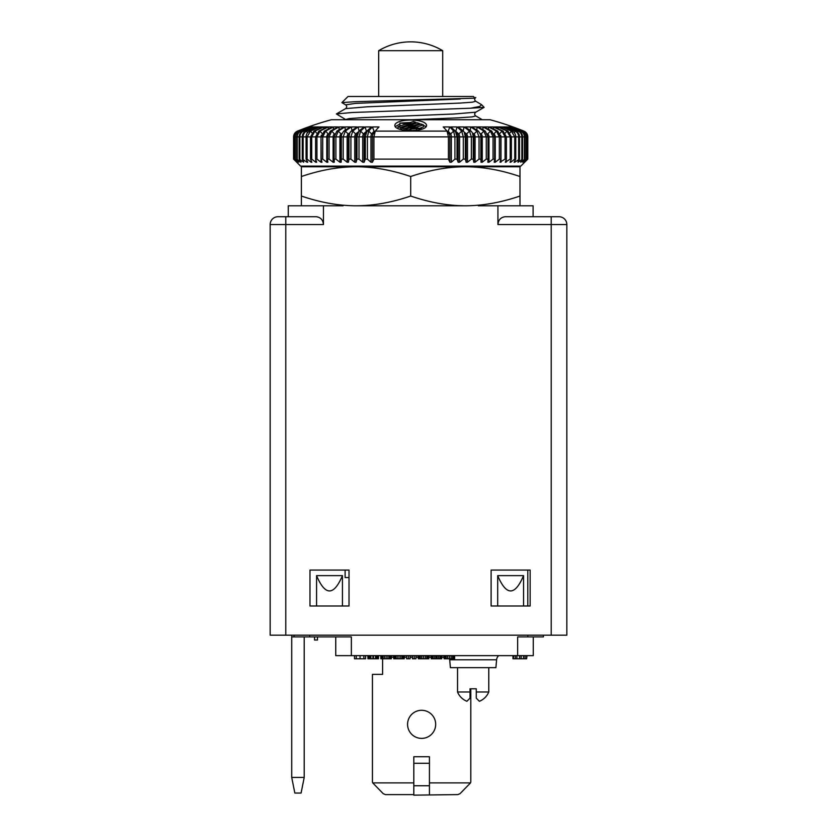 <?xml version="1.0" encoding="UTF-8"?>
<svg xmlns="http://www.w3.org/2000/svg" width="837" height="837" viewBox="0 0 837 837"><rect width="100%" height="100%" fill="white"/><g stroke="black" fill="none" stroke-linecap="round" stroke-linejoin="round"><path stroke-width="1.26" d="M309.669 635.189L309.669 636.905L351.362 636.905L351.362 655.643L335.742 655.643L335.742 636.905M351.362 655.643L517.653 655.643L517.653 636.905L543.412 636.905L543.412 635.189M533.263 636.905L533.263 655.643L517.653 655.643M512.966 655.643L512.966 658.761L513.353 655.643M513.751 655.643L513.353 658.761M515.31 655.643L515.31 658.761L513.751 658.761M516.868 655.643L516.868 658.761L515.31 658.761M519.599 655.643L519.599 658.761L516.868 658.761M521.158 655.643L521.158 658.761L519.599 658.761M523.502 655.643L523.502 658.761L521.158 658.761M525.071 655.643L525.071 658.761L523.502 658.761M526.63 655.643L526.63 658.761L525.071 658.761M527.017 655.643L526.63 658.761M365.612 655.643L365.612 658.761L354.48 658.761L354.48 655.643M363.854 655.643L363.854 658.761M356.238 655.643L356.238 658.761M360.046 655.643L360.046 658.761M378.491 655.643L378.491 658.761L367.945 658.761L367.945 655.643M391.371 655.643L391.371 658.761L380.835 658.761L380.835 655.643M404.25 655.643L404.25 658.761L393.714 658.761L393.714 655.643M410.109 655.643L410.109 658.761L406.594 658.761L406.594 655.643M415.958 655.643L415.958 658.761L412.453 658.761L412.453 655.643M428.847 655.643L428.847 658.761L418.301 658.761L418.301 655.643M441.727 655.643L441.727 658.761L431.191 658.761L431.191 655.643M454.606 655.643L454.606 658.761L444.07 658.761L444.07 655.643M368.238 655.643L368.238 658.761M368.531 655.643L368.531 658.761M369.703 655.643L369.703 658.761M370.875 655.643L370.875 658.761M372.925 655.643L372.925 658.761M373.511 655.643L373.511 658.761M375.562 655.643L375.562 658.761M376.734 655.643L376.734 658.761M377.905 655.643L377.905 658.761M378.198 655.643L378.198 658.761M381.128 655.643L381.128 658.761M381.421 655.643L381.421 658.761M382.007 655.643L382.007 658.761M382.886 655.643L382.886 658.761M384.34 655.643L384.34 658.761M386.098 655.643L386.098 658.761M387.855 655.643L387.855 658.761M389.32 655.643L389.32 658.761M390.199 655.643L390.199 658.761M390.785 655.643L390.785 658.761M391.078 655.643L391.078 658.761M394.007 655.643L394.007 658.761M394.3 655.643L394.3 658.761M394.886 655.643L394.886 658.761M395.765 655.643L395.765 658.761M397.23 655.643L397.23 658.761M398.987 655.643L398.987 658.761M400.735 655.643L400.735 658.761M402.199 655.643L402.199 658.761M403.078 655.643L403.078 658.761M403.664 655.643L403.664 658.761M403.957 655.643L403.957 658.761M408.351 655.643L408.351 658.761M414.21 655.643L414.21 658.761M418.594 655.643L418.594 658.761M418.887 655.643L418.887 658.761M419.473 655.643L419.473 658.761M420.352 655.643L420.352 658.761M421.817 655.643L421.817 658.761M423.574 655.643L423.574 658.761M425.332 655.643L425.332 658.761M426.797 655.643L426.797 658.761M427.676 655.643L427.676 658.761M428.262 655.643L428.262 658.761M428.554 655.643L428.554 658.761M431.484 655.643L431.484 658.761M432.07 655.643L432.07 658.761M432.938 655.643L432.938 658.761M434.403 655.643L434.403 658.761M435.868 655.643L435.868 658.761M437.04 655.643L437.04 658.761M438.504 655.643L438.504 658.761M439.969 655.643L439.969 658.761M440.848 655.643L440.848 658.761M441.141 655.643L441.141 658.761M444.363 655.643L444.363 658.761M444.656 655.643L444.656 658.761M445.242 655.643L445.242 658.761M446.121 655.643L446.121 658.761M447.586 655.643L447.586 658.761M449.333 655.643L449.333 658.761M451.091 655.643L451.091 658.761M452.555 655.643L452.555 658.761M453.434 655.643L453.434 658.761M454.02 655.643L454.02 658.761M454.313 655.643L454.313 658.761M270.163 224.536L285.783 224.536L285.783 216.731L316.407 216.731C320.676 217.379 323.03 219.985 323.459 224.536L285.783 224.536L285.783 635.189L270.163 635.189L270.163 224.536A7.805 7.805 0 0 1 277.978 216.731L285.783 216.731L277.978 216.731M285.783 635.189L551.217 635.189L551.217 224.536L497.931 224.536L497.931 205.797L478.304 205.797M566.837 224.536L551.217 224.536L551.217 216.731L559.022 216.731A7.805 7.805 0 0 1 566.837 224.536L566.837 635.189L551.217 635.189M285.783 216.731L288.284 216.731L288.284 205.797L323.459 205.797L323.459 224.536M551.217 216.731L504.983 216.731C500.704 217.379 498.36 219.985 497.931 224.536M309.983 605.988L349.019 605.988L349.019 570.07L309.983 570.07L309.983 605.988M343.086 205.797L323.459 205.797M491.11 570.07L491.11 605.988L530.145 605.988L530.145 570.07L491.11 570.07M294.059 635.189L294.059 636.905M309.669 636.905L304.208 636.905L304.208 777.427L291.715 777.427L291.715 635.189M314.545 636.905L314.545 640.023L317.474 640.023L317.474 636.905M291.715 636.905L304.208 636.905M345.116 570.07L345.116 577.572L349.019 577.572M342.438 605.988L342.438 575.636L316.564 575.636C325.185 596.007 333.817 596.007 342.438 575.636M316.564 605.988L316.564 575.636M523.554 605.988L523.554 575.636L497.691 575.636C506.312 596.007 514.933 596.007 523.554 575.636M497.691 605.988L497.691 575.636M304.208 777.427L301.09 793.047L294.833 793.047L291.715 777.427M497.931 205.797L533.106 205.797L533.106 216.731M348.401 166.762L355.715 166.134M473.407 166.762L481.756 166.134M484.121 107.345L475.772 112.179L453.863 114.02L361.814 117.682L349.019 118.603L345.618 119.524L336.401 113.937L352.231 112.503L470.593 108.214L484.121 107.345L481.589 104.698L479.685 106.466L470.593 108.214M336.401 113.937L345.618 108.611L367.527 106.78L459.576 103.108L472.371 102.187L475.751 101.256M475.772 97.5C474.317 98.776 474.317 100.032 475.772 101.267L481.589 104.698M411.94 119.722L458.624 117.829L472.131 116.887L475.74 115.935M460.245 99.017L355.516 103.39L345.618 104.845L341.883 102.616L354.846 101.716L475.06 98.18L473.386 96.496L348.004 96.496L341.883 102.616M293.902 159.114L293.902 136.881L293.588 159.114L296.79 162.232L293.902 159.114L297.47 162.232L294.938 159.114L298.84 162.232L296.685 159.114L300.912 162.232L299.133 159.114L303.653 162.232L302.262 159.114L307.064 162.232L307.723 162.232L306.07 159.114L307.106 159.114L311.102 162.232L311.877 162.232L310.527 159.114L311.709 159.114L315.758 162.232L316.637 162.232L315.591 159.114L316.93 159.114L321.01 162.232L321.973 162.232L321.241 159.114L322.716 159.114L326.796 162.232L327.863 162.232L327.455 159.114L329.056 159.114L333.116 162.232L334.266 162.232L334.172 159.114L335.899 159.114L339.906 162.232L341.14 162.232L341.36 159.114L343.191 159.114L347.135 162.232L348.433 162.232L348.977 159.114L350.912 159.114L354.752 162.232L356.112 162.232L356.98 159.114L359 159.114L362.714 162.232L364.137 162.232L365.309 159.114L367.401 159.114L370.979 162.232L372.444 162.232L373.919 159.114L448.433 159.114L449.877 162.232L451.342 162.232L454.93 159.114L457.023 159.114L458.153 162.232L459.565 162.232L463.3 159.114L465.32 159.114L466.136 162.232L467.496 162.232L471.357 159.114L473.271 159.114L473.784 162.232L475.081 162.232L479.026 159.114L480.846 159.114L481.034 162.232L482.258 162.232L486.276 159.114L487.992 159.114L487.856 162.232L488.996 162.232L493.056 159.114L494.646 159.114L494.196 162.232L495.253 162.232L499.333 159.114L500.798 159.114L500.034 162.232L505.067 159.114L506.385 159.114L505.307 162.232L510.214 159.114L511.386 159.114L510.005 162.232L510.758 162.232L514.755 159.114L515.77 159.114L514.085 162.232L514.734 162.232L519.505 159.114L518.061 162.232L522.56 159.114L520.74 162.232L524.935 159.114L522.727 162.232L526.599 159.114L524.025 162.232L527.551 159.114L524.632 162.232L527.802 159.114L520.771 166.134L300.619 166.134L293.588 159.114L293.599 136.881C293.724 134.182 295.011 132.256 297.459 131.106L297.512 131.095A302.91 302.91 0 0 1 331.368 119.722L490.022 119.722A302.91 302.91 0 0 1 523.889 131.095L523.931 131.106C526.389 132.256 527.676 134.182 527.802 136.881L527.551 136.881C527.436 134.182 526.138 132.256 523.69 131.106L523.638 131.095A302.889 302.712 -90 0 0 512.799 126.962A186.463 5.503 57.7 0 1 513.039 126.962A302.889 302.712 90 0 1 523.889 131.095L523.889 131.2M367.401 159.114L367.401 136.881L368.709 131.095A302.889 103.6 -90 0 1 372.423 126.962A186.463 148.149 -28.4 0 1 378.994 126.962A302.889 103.6 90 0 0 375.279 131.095L373.061 134.046A3.118 1.067 -90 0 1 373.114 133.993A113.978 99.352 -139.7 0 0 371.649 133.993A299.782 102.532 -90 0 1 374.045 131.263L372.423 126.962M365.309 159.114L365.309 136.881L364.137 136.881A3.118 1.297 -90 0 1 364.754 134.223L366.941 131.106L365.309 136.881L370.979 136.881A3.118 1.067 -90 0 1 371.649 133.993L368.698 131.106L366.941 131.106M359 159.114L359 136.881L360.59 131.095A302.889 125.602 -90 0 1 365.089 126.962L366.439 131.263A299.782 124.315 -90 0 0 363.53 133.993L360.58 131.106L358.895 131.095L356.98 136.881L356.112 136.881A3.118 1.517 -90 0 1 356.667 134.475L358.09 132.079M356.98 159.114L356.98 136.881L362.714 136.881A3.118 1.297 -90 0 1 363.53 133.993A113.978 96.203 -134.2 0 1 364.911 133.993M350.912 159.114L350.912 136.881L352.785 131.095A302.889 146.841 -90 0 1 358.048 126.962A186.463 137.885 -37.5 0 1 364.158 126.962A302.889 146.841 90 0 0 358.895 131.095M348.977 159.114L348.977 136.881L348.433 136.881A3.118 1.726 -90 0 1 348.851 134.841L349.814 132.821L348.977 136.881L354.752 136.881A3.118 1.517 -90 0 1 355.704 133.993A299.782 145.335 -90 0 1 358.11 132.037M343.191 159.114L343.191 136.881L345.336 131.095A302.889 167.18 -90 0 1 351.32 126.962A186.463 131.461 -41.2 0 1 357.148 126.962A302.889 167.18 90 0 0 351.163 131.095L349.814 132.832A299.782 165.464 -90 0 0 348.213 133.993L345.304 131.106L343.787 131.095L341.768 134.087L341.14 136.881A3.118 1.925 -90 0 1 341.339 135.479L341.768 134.098M341.36 159.114L341.36 136.881L347.135 136.881A3.118 1.726 -90 0 1 348.213 133.993A113.978 88.167 -126.1 0 1 349.259 133.993M335.899 159.114L335.899 136.881L338.284 131.095A302.889 186.484 -90 0 1 344.959 126.962A186.463 124.232 -44.3 0 1 350.473 126.962A302.889 186.484 90 0 0 343.787 131.095M334.172 159.114L334.172 136.881L333.116 136.881A3.118 2.103 -90 0 1 334.434 133.993A299.782 202.533 -90 0 1 334.716 133.826M329.056 159.114L329.056 136.881L331.682 131.095A302.889 204.636 -90 0 1 339.006 126.962A186.463 116.238 -46.9 0 1 344.164 126.962A302.889 204.636 90 0 0 336.83 131.095L334.172 136.881L339.906 136.881A3.118 1.925 -90 0 1 341.109 133.993A299.782 184.569 -90 0 1 342.019 133.397M327.455 159.114L327.455 136.881L326.796 136.881A3.118 2.281 -90 0 1 327.884 134.223M322.716 159.114L322.716 136.881L325.562 131.095A302.889 221.523 -90 0 1 333.503 126.962A186.463 107.523 -49.2 0 1 338.263 126.962A302.889 221.523 90 0 0 330.333 131.095L327.455 136.881L333.116 136.881L333.116 162.232M321.241 159.114L321.01 136.881A3.118 2.438 -90 0 1 321.45 135.081M316.93 159.114L316.93 136.881L319.975 131.095A302.889 237.049 -90 0 1 328.46 126.962A186.463 98.138 -51.1 0 1 332.812 126.962A302.889 237.049 90 0 0 324.327 131.095L321.241 136.881L326.796 136.881L326.796 162.232M315.591 159.114L315.591 136.881L311.709 136.881L314.942 131.095A302.889 251.11 -90 0 1 323.94 126.962A186.463 88.157 -52.7 0 1 327.842 126.962A302.889 251.11 90 0 0 318.855 131.095L315.591 136.881L321.01 136.881L321.01 162.232M311.709 159.114L311.709 136.881L307.106 136.881L310.496 131.095A302.889 263.624 -90 0 1 319.943 126.962A186.463 77.632 -54 0 1 323.385 126.962A302.889 263.624 90 0 0 313.938 131.095L310.527 136.881L310.527 159.114M307.106 159.114L307.106 136.881L303.14 136.881C303.256 134.182 304.417 132.256 306.635 131.106L306.677 131.095A302.889 274.515 -90 0 1 316.512 126.962A186.463 66.625 -55.1 0 1 319.462 126.962A302.889 274.515 90 0 0 309.627 131.095L309.585 131.106C307.357 132.256 306.185 134.182 306.07 136.881L306.07 159.114M303.14 159.114L303.14 136.881L299.834 136.881C299.949 134.182 301.153 132.256 303.454 131.106L303.496 131.095A302.889 283.712 -90 0 1 313.655 126.962A186.463 55.211 -56 0 1 316.104 126.962A302.889 283.712 90 0 0 305.944 131.095L305.903 131.106C303.59 132.256 302.387 134.182 302.262 136.881L302.262 159.114M299.834 159.114L299.834 136.881L297.219 136.881C297.334 134.182 298.568 132.256 300.933 131.106L300.975 131.095A302.889 291.161 -90 0 1 311.406 126.962A186.463 43.451 -56.7 0 1 313.331 126.962A302.889 291.161 90 0 0 302.9 131.095L302.858 131.106C300.493 132.256 299.248 134.182 299.133 136.881L299.133 159.114M297.219 159.114L297.219 136.881L295.294 136.881C295.419 134.182 296.675 132.256 299.081 131.106L299.123 131.095A302.889 296.811 -90 0 1 309.763 126.962A186.463 31.429 -57.2 0 1 311.155 126.962A302.889 296.811 90 0 0 300.525 131.095L300.473 131.106C298.066 132.256 296.8 134.182 296.685 136.881L296.685 159.114M295.294 159.114L295.294 136.881L294.09 136.881C294.216 134.182 295.492 132.256 297.92 131.106L297.972 131.095A302.889 300.64 -90 0 1 308.738 126.962A186.463 19.209 -57.5 0 1 309.596 126.962A302.889 300.64 90 0 0 298.819 131.095L298.778 131.106C296.34 132.256 295.053 134.182 294.938 136.881L294.938 159.114M294.09 159.114L293.902 136.881C294.028 134.182 295.315 132.256 297.763 131.106L297.972 131.095M527.802 159.114L527.802 136.881L527.802 159.114M527.551 159.114L527.551 136.881L526.599 136.881C526.483 134.182 525.197 132.256 522.759 131.106L522.707 131.095A302.889 300.943 -90 0 0 511.93 126.962A186.463 17.849 57.6 0 1 512.725 126.962A302.889 300.943 90 0 1 523.502 131.095L523.543 131.106C525.981 132.256 527.268 134.182 527.383 136.881L527.383 159.114M526.599 159.114L526.599 136.881L524.935 136.881C524.809 134.182 523.543 132.256 521.137 131.106L521.085 131.095A302.889 297.323 -90 0 0 510.434 126.962A186.463 30.08 57.2 0 1 511.773 126.962A302.889 297.323 90 0 1 522.424 131.095L522.466 131.106C524.872 132.256 526.138 134.182 526.253 136.881L526.253 159.114M524.935 159.114L524.935 136.881L522.56 136.881C522.445 134.182 521.2 132.256 518.825 131.106L518.783 131.095A302.889 291.872 -90 0 0 508.331 126.962A186.463 42.132 56.8 0 1 510.193 126.962A302.889 291.872 90 0 1 520.656 131.095L520.698 131.106C523.062 132.256 524.297 134.182 524.412 136.881L524.412 159.114M522.56 159.114L522.56 136.881L519.505 136.881C519.39 134.182 518.166 132.256 515.854 131.106L515.812 131.095A302.889 284.622 -90 0 0 505.621 126.962A186.463 53.924 56.1 0 1 508.007 126.962A302.889 284.622 90 0 1 518.208 131.095L518.249 131.106C520.551 132.256 521.754 134.182 521.87 136.881L521.87 159.114M519.505 159.114L519.505 136.881L515.77 136.881C515.655 134.182 514.483 132.256 512.234 131.106L512.192 131.095A302.889 275.624 -90 0 0 502.326 126.962A186.463 65.38 55.2 0 1 505.224 126.962A302.889 275.624 90 0 1 515.1 131.095L515.142 131.106C517.36 132.256 518.532 134.182 518.647 136.881L518.647 159.114M515.77 159.114L515.77 136.881L511.386 136.881L507.954 131.095A302.889 264.91 -90 0 0 498.465 126.962A186.463 76.429 54.2 0 1 501.855 126.962A302.889 264.91 90 0 1 511.344 131.095L514.755 136.881L514.755 159.114M511.386 159.114L511.386 136.881L506.385 136.881L503.11 131.095A302.889 252.575 -90 0 0 494.06 126.962A186.463 87.017 52.9 0 1 497.921 126.962A302.889 252.575 90 0 1 506.971 131.095L510.214 136.881L510.214 159.114M506.385 159.114L506.385 136.881L500.986 136.881A3.118 2.459 -90 0 0 500.62 135.238M505.067 159.114L505.067 136.881L502.033 131.106L499.961 133.418M500.798 159.114L500.798 136.881L497.701 131.095A302.889 238.681 -90 0 0 489.143 126.962A186.463 97.061 51.3 0 1 493.453 126.962A302.889 238.681 90 0 1 502.001 131.095L502.033 131.106M499.333 159.114L499.333 136.881L495.253 136.881A3.118 2.302 -90 0 0 494.228 134.286M494.646 159.114L494.646 136.881L491.748 131.095A302.889 223.312 -90 0 0 483.744 126.962A186.463 106.508 49.4 0 1 488.473 126.962A302.889 223.312 90 0 1 496.467 131.095L499.333 136.881L500.986 136.881L500.986 162.232M493.056 159.114L493.056 136.881L488.996 136.881A3.118 2.124 -90 0 0 487.668 133.993A299.782 204.458 -90 0 0 487.448 133.868M487.992 159.114L487.992 136.881L485.293 131.095A302.889 206.572 -90 0 0 477.896 126.962A186.463 115.297 47.2 0 1 483.012 126.962A302.889 206.572 90 0 1 490.409 131.095L493.056 136.881L495.253 136.881L495.253 162.232M486.276 159.114L486.276 136.881L482.258 136.881A3.118 1.946 -90 0 0 481.045 133.993A299.782 186.62 -90 0 0 480.197 133.449M480.846 159.114L480.846 136.881L480.501 134.307L478.387 131.095A302.889 188.555 -90 0 0 471.639 126.962A186.463 123.384 44.6 0 1 477.1 126.962A302.889 188.555 90 0 1 483.859 131.095L486.276 136.881L488.996 136.881L488.996 162.232M479.026 159.114L479.026 136.881L475.081 136.881A3.118 1.747 -90 0 0 473.983 133.993A299.782 167.641 -90 0 0 472.466 132.916L471.064 131.095A302.889 169.377 -90 0 0 464.995 126.962A186.463 130.698 41.5 0 1 470.792 126.962A302.889 169.377 90 0 1 476.86 131.095L479.026 136.881L481.034 136.881A3.118 1.946 -90 0 0 480.856 135.594L480.501 134.307M473.271 159.114L473.271 136.881L472.476 132.937L473.386 134.903A3.118 1.747 -90 0 1 473.784 136.881L467.496 136.881A3.118 1.538 -90 0 0 466.533 133.993A299.782 147.626 -90 0 0 464.232 132.152L463.363 131.095A302.889 149.153 -90 0 0 458.017 126.962A186.463 137.216 37.9 0 1 464.106 126.962A302.889 149.153 90 0 1 469.452 131.095L471.357 136.881L471.357 159.114M465.32 159.114L465.32 136.881L464.232 132.152L465.602 134.506A3.118 1.538 -90 0 1 466.136 136.881L459.565 136.881A3.118 1.318 -90 0 0 458.749 133.993A299.782 126.69 -90 0 0 455.778 131.263L457.086 126.962A186.463 142.886 33.8 0 0 450.756 126.962A302.889 128.009 -90 0 1 455.338 131.095L457.023 136.881L451.342 136.881A3.118 1.088 -90 0 0 450.651 133.993A299.782 104.991 -90 0 0 448.203 131.263L449.793 126.962A186.463 147.668 29 0 0 443.244 126.962A302.889 106.079 -90 0 1 447.042 131.095L448.433 136.881L372.444 136.881A3.118 1.067 -90 0 1 373.061 134.046M463.3 159.114L463.3 136.881L461.7 131.106L458.749 133.993A113.978 95.816 133.6 0 0 457.368 133.993M373.919 159.114L373.919 136.881L375.269 131.106L447.042 131.095L449.249 134.066A3.118 1.088 -90 0 0 449.197 133.993L447.293 131.419M448.433 159.114L448.433 136.881L449.877 136.881A3.118 1.088 -90 0 0 449.249 134.066M457.023 159.114L457.023 136.881L458.153 136.881A3.118 1.318 -90 0 0 457.536 134.244L455.359 131.106M454.93 159.114L454.93 136.881L453.602 131.106L455.338 131.095M364.137 162.232L364.137 136.881L362.714 136.881L362.714 162.232M449.877 162.232L449.877 136.881L451.342 136.881L451.342 162.232M293.588 136.881C293.714 134.161 295.022 132.225 297.501 131.095L297.512 131.095A302.889 302.607 -90 0 1 308.351 126.962A186.463 6.874 -57.7 0 1 308.654 126.962A302.889 302.607 90 0 0 297.815 131.095M457.086 126.962A302.889 128.009 90 0 1 461.679 131.095L461.7 131.106M449.793 126.962A302.889 106.079 90 0 1 453.591 131.095L450.651 133.993A113.978 99.028 139 0 0 449.197 133.993M366.951 131.095A302.889 125.602 90 0 1 371.45 126.962A186.463 143.462 -33.3 0 0 365.089 126.962M394.834 125.309C395.66 118.31 425.73 118.31 426.556 125.309C427.163 132.277 394.227 132.277 394.834 125.309M448.203 131.263L446.738 131.263M375.51 131.263L374.045 131.263M372.444 162.232L372.444 136.881L370.979 136.881L370.979 162.232M359.104 131.263L358.048 126.962M356.112 162.232L356.112 136.881L354.752 136.881L354.752 162.232M352.084 131.263L351.32 126.962M348.433 162.232L348.433 136.881L347.135 136.881L347.135 162.232M345.304 130.112L344.959 126.962M341.14 162.232L341.14 136.881L339.906 136.881L339.906 162.232M339.121 129.756L339.006 126.962M333.429 129.421L333.503 126.962M328.25 129.128L328.46 126.962M323.616 128.846L323.94 126.962M315.758 162.232L315.758 159.626M319.556 128.574L319.943 126.962M311.102 162.232L311.102 160.463M316.093 128.323L316.512 126.962M307.064 162.232L307.064 160.997M313.247 128.071L313.655 126.962M303.653 162.232L303.653 161.363M311.029 127.831L311.406 126.962M300.912 162.232L300.912 161.635M309.449 127.59L309.763 126.962M512.066 127.569L511.773 126.962M510.57 127.81L510.193 126.962M520.74 162.232L520.74 161.656M508.415 128.051L508.007 126.962M518.061 162.232L518.061 161.395M505.642 128.291L505.224 126.962M514.734 162.232L514.734 161.039M502.242 128.553L501.855 126.962M510.758 162.232L510.758 160.537M498.245 128.814L497.921 126.962M506.165 162.232L506.165 159.752M493.684 129.086L493.453 126.962M488.557 129.39L488.473 126.962M482.918 129.714L483.012 126.962M476.787 130.07L477.1 126.962M482.258 162.232L482.258 136.881L481.034 136.881L481.034 162.232M470.059 131.263L470.792 126.962M475.081 162.232L475.081 136.881L473.784 136.881L473.784 162.232M463.081 131.263L464.106 126.962M467.496 162.232L467.496 136.881L466.136 136.881L466.136 162.232M459.565 162.232L459.565 136.881L458.153 136.881L458.153 162.232M426.085 126.607L419.034 123.374M416.69 122.966L415.79 122.861M399.919 123.991L395.305 126.607M405.6 130.394L405.6 129.243L409.555 127.915L416.544 127.915L421.471 128.459L410.915 129.013L407.912 130.017L407.912 130.614M423.376 124.828L416.271 127.214L408.697 127.214L404.125 128.741L401.802 127.967L407.337 126.115L414.911 126.115L421.053 124.043L423.376 124.828L423.376 126.973L420.76 127.841M401.802 129.118L400.714 129.484M400.63 125.812L399.919 125.205L399.919 123.06L404.836 123.614L404.836 124.399M410.915 129.013L410.915 130.698M407.912 130.017L405.6 129.243M406.468 125.414L400.337 127.475L398.014 126.69L405.108 124.305L412.693 124.305L417.265 122.777L419.578 123.552L414.053 125.414L406.468 125.414L406.468 126.397M399.919 123.06L410.475 122.505L413.468 121.501L415.79 122.286L411.835 123.614L404.836 123.614M416.544 129.013L416.544 130.31M408.697 127.214L408.697 128.197M404.125 128.741L404.125 130.206M416.271 127.214L416.271 127.915M401.802 127.967L401.802 129.766M400.337 127.475L400.337 129.379M414.053 125.414L414.053 126.115M419.578 123.552L419.578 124.546M398.014 126.69L398.014 128.532M411.835 123.614L411.835 124.305M415.79 122.286L415.79 123.269M508.655 166.134L465.341 166.762C482.886 166.814 501.112 170.068 519.986 176.523L519.986 166.762L465.341 166.762C447.795 166.814 429.58 170.068 410.695 176.523C391.81 170.068 373.595 166.814 356.039 166.762L312.735 166.134L508.655 166.134M442.7 96.496L442.7 50.68L378.68 50.68A62.461 62.461 0 0 1 442.7 50.68M378.68 96.496L378.68 50.68M356.039 166.762C338.493 166.814 320.278 170.068 301.393 176.523L301.393 166.762L465.341 166.762M519.986 205.797L519.986 196.036C501.112 202.491 482.886 205.745 465.341 205.797C447.795 205.745 429.58 202.491 410.695 196.036C391.81 202.491 373.595 205.745 356.039 205.797C338.493 205.745 320.278 202.491 301.393 196.036L301.393 205.797M301.393 196.036L301.393 176.523M465.341 205.797L356.039 205.797M519.986 196.036L519.986 176.523M410.695 196.036L410.695 176.523M476.274 691.99L476.274 698.163L479.392 701.28A16.866 16.866 0 0 0 488.766 691.99L476.274 691.99L476.274 688.788L470.028 688.788L470.028 691.99L457.536 691.99L457.536 667.654M488.766 691.99L488.766 667.654M449.532 658.761A6.246 6.246 0 0 1 449.71 659.776L450.4 667.654L495.902 667.654L496.592 659.776A6.246 6.246 0 0 1 498.674 655.643M479.392 701.28L476.274 698.163M457.536 691.99A16.866 16.866 0 0 0 466.9 701.28L470.028 698.163L470.028 691.99M470.53 782.888L429.433 782.888L429.433 756.742L413.813 756.742L413.813 795.15L457.808 794.606L460.015 793.685L470.53 782.888A3.118 3.118 0 0 0 470.802 781.601L470.802 688.788M382.593 658.761L382.593 674.371L372.434 674.371L372.434 781.601A3.118 3.118 0 0 0 372.716 782.888L413.813 782.888M421.618 710.289A14.051 14.051 0 0 0 407.567 724.34A14.051 14.051 0 0 0 421.618 738.391A14.051 14.051 0 0 0 435.679 724.34A14.051 14.051 0 0 0 421.618 710.289M372.716 782.888L383.231 793.685L385.438 794.606L413.813 794.606M429.433 782.888L429.433 794.606M429.433 785.744L413.813 785.744M527.802 570.07L527.802 605.988M527.802 635.189L527.802 636.905M351.163 131.095L352.785 131.095M336.83 131.095L338.284 131.095M330.333 131.095L331.682 131.095L334.434 133.993A113.978 77.946 -120.8 0 1 334.654 133.993M324.327 131.095L325.562 131.095L328.052 133.794M318.855 131.095L319.975 131.095M313.938 131.095L314.942 131.095L316.637 133.125M309.627 131.095L310.496 131.095L311.845 132.811M305.944 131.095L307.702 132.508M302.9 131.095L303.496 131.095M300.525 131.095L301.466 131.943M522.152 131.66L522.707 131.095M518.208 131.095L518.783 131.095M514.106 132.476L515.812 131.095M511.344 131.095L512.192 131.095M506.971 131.095L507.954 131.095M502.001 131.095L503.11 131.095M496.467 131.095L497.701 131.095M487.5 133.993A113.978 77.318 120.6 0 1 487.668 133.993L490.44 131.106L491.748 131.095M483.859 131.095L485.293 131.095M472.968 133.993A113.978 87.655 125.8 0 1 473.983 133.993L476.881 131.106L478.387 131.095M465.299 133.993A113.978 92.018 129.3 0 1 466.533 133.993L469.473 131.106L471.064 131.095M461.679 131.095L463.363 131.095M375.081 131.357L373.114 133.993M356.96 133.993A113.978 92.468 -129.7 0 0 355.704 133.993L352.764 131.106M341.799 133.983A113.978 83.313 -123.2 0 0 341.109 133.993L338.253 131.106M322.057 133.46L319.933 131.106M304.239 132.215L303.454 131.106M299.416 131.681L299.081 131.106M520.698 131.106L520.185 131.911M518.249 131.106L517.496 132.183M511.386 131.106L510.036 132.78M507.002 131.106L505.307 133.093M496.508 131.106L494.029 133.763M483.891 131.106L481.045 133.993A113.978 82.737 122.9 0 0 480.396 133.983M449.71 659.776L496.592 659.776M444.07 657.202L441.727 657.202M431.191 657.202L428.847 657.202M418.301 657.202L415.958 657.202M412.453 657.202L410.109 657.202M406.594 657.202L404.25 657.202M393.714 657.202L391.371 657.202M429.433 763.281L413.813 763.281M482.29 119.722L475.772 115.945C474.317 114.7 474.317 113.445 475.772 112.179M421.471 129.254L421.471 128.459M345.618 104.845C347.062 106.09 347.062 107.345 345.618 108.611"/></g></svg>

